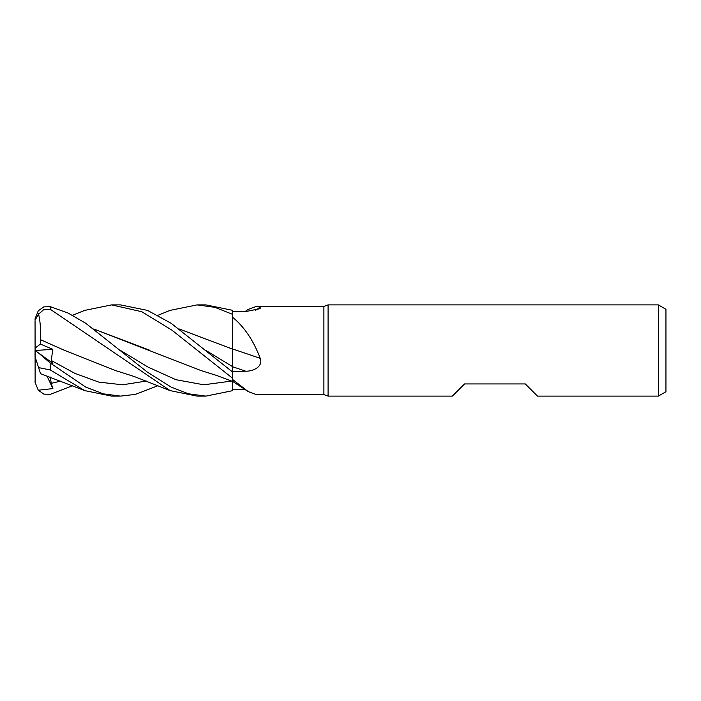 <?xml version="1.0" encoding="UTF-8"?>
<svg xmlns="http://www.w3.org/2000/svg" width="701" height="701" viewBox="0 0 701 701"><rect width="100%" height="100%" fill="white"/><g stroke="black" fill="none" stroke-linecap="round" stroke-linejoin="round"><path stroke-width="1.05" d="M245.709 389.432L232.679 389.309L232.679 378.356L232.679 379.53L248.163 391.561L256.312 394.584L323.897 394.584L323.897 306.416L328.077 304.891L658.353 304.891L665.95 309.281L665.95 391.719L658.353 396.109L537.492 396.109L525.329 383.946L464.518 383.946L452.355 396.109L328.077 396.109L323.897 394.584M232.679 372.091L232.662 366.702L232.679 372.091L171.149 323.284L147.578 310.429L120.493 304.891L111.652 304.891L141.742 311.708L171.955 330.171L232.679 378.321L232.679 348.923M232.644 353.987L232.644 351.718M179.184 328.971L232.644 349.151L232.679 317.325C244.351 326.929 253.525 340.598 260.194 358.325C263.453 366.623 253.008 371.46 245.709 371.188L232.679 371.416M244.964 311.577L248.163 309.439L256.312 306.416L323.897 306.416M256.312 306.416L260.194 307.117L260.185 308.65L245.709 311.568L232.679 311.691M328.077 396.109L328.077 304.891M658.353 396.109L658.353 304.891M232.679 349.019A772.108 78.687 -165.1 0 1 260.194 358.325M157.935 315.292L170.133 310.377L197.086 304.891L214.848 307.318L232.679 314.363L232.679 349.168L232.679 317.325M255.453 310.429A772.108 742.114 -111.7 0 0 260.194 307.117M232.679 378.321L232.679 379.53M232.679 389.327L232.662 381.467L232.679 390.659L205.875 396.109L197.086 396.109L170.133 390.623L134.119 376.481L115.534 370.566L64.694 350.43M179.254 329.023L232.679 349.159M197.086 304.891L205.708 304.891M232.679 314.363L232.679 310.341L205.875 304.891M157.935 385.708L135.398 394.4L120.493 396.109L111.652 396.109L84.768 390.623L40.57 373.694M120.493 396.109L103.371 393.848L85.837 387.136L50.253 363.03L38.283 352.769L52.89 363.363L51.252 360.472L52.82 349.326L40.456 344.095L40.325 339.626L64.536 350.36L40.334 339.617C40.938 330.083 40.325 321.452 38.476 313.724M38.292 352.778L35.05 350.447L35.05 356.713L38.59 367.596L50.253 369.962L84.768 390.623M205.875 396.109L188.534 393.813L171.158 387.101L147.412 372.152L85.68 323.231L68.006 313.005L50.253 306.652L43.83 306.889L38.283 310.78L35.138 318.517A15.203 15.203 0 0 0 35.05 320.094L38.59 314.171L43.997 309.404L50.253 309.255L170.133 390.623M35.05 380.906A15.203 15.203 0 0 0 35.129 382.483L35.05 320.734M72.545 385.708L50.253 394.348L43.83 394.111L38.283 390.22L35.138 382.483M232.644 353.383L232.679 366.711M149.523 350.149L93.829 329.032M72.545 315.292L84.768 310.377L111.652 304.891M93.75 328.971L200.985 370.557L216.32 375.359L232.679 381.467M38.292 390.22L52.89 388.599L51.252 383.351L50.288 377.042M40.299 372.862L38.476 367.263M52.89 388.599L46.923 375.85M40.456 344.095L35.05 348.099M35.129 350.491L52.82 349.326M232.679 366.781A768.515 78.328 -165.1 0 1 245.709 371.188M50.253 369.962L50.253 363.03M50.253 309.255L50.253 306.652M205.568 350.237L232.662 366.702M51.252 360.472L75.016 373.44L98.78 382.098L122.544 384.805L146.307 381.064M120.186 350.246L148.051 367.096L175.916 379.697L203.781 384.796L231.645 381.064M51.252 383.351L60.952 381.064M232.679 381.449L248.163 391.561"/></g></svg>
